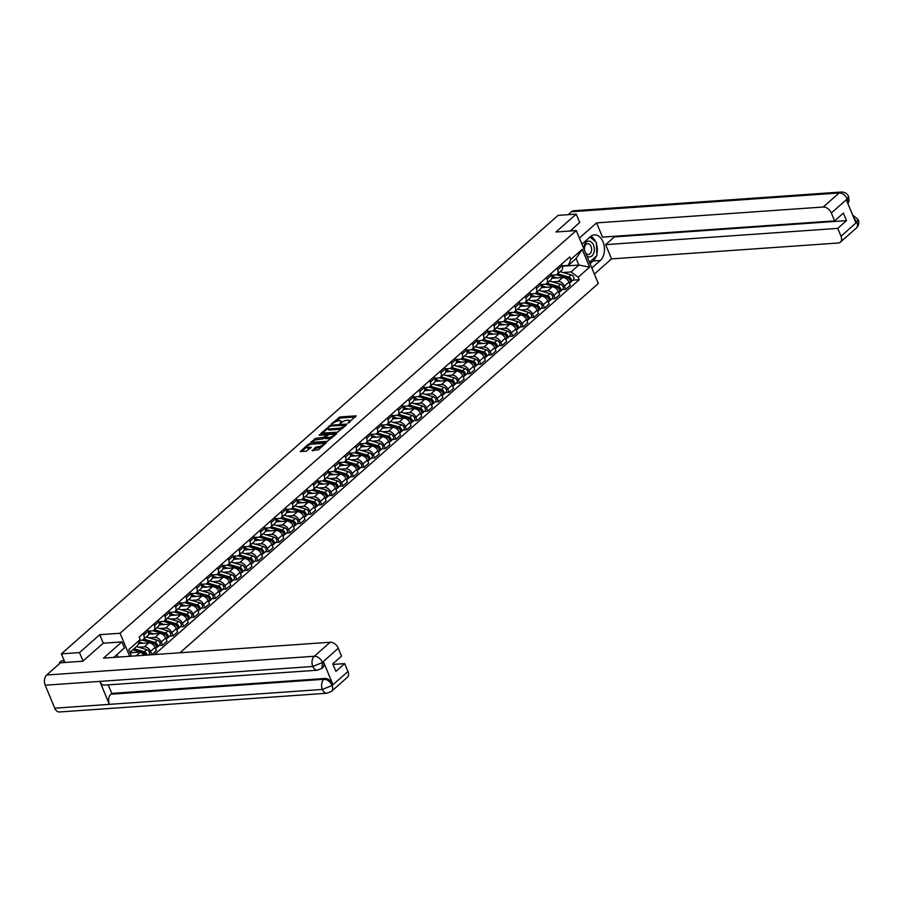 <?xml version="1.0" encoding="UTF-8"?>
<svg xmlns="http://www.w3.org/2000/svg" width="904" height="904" viewBox="0 0 904 904"><rect width="100%" height="100%" fill="white"/><g stroke="black" fill="none" stroke-linecap="round" stroke-linejoin="round"><path stroke-width="1.36" d="M348.153 423.083L356.108 415.829L340.028 416.959L331.372 423.874L333.542 422.982A3.831 1.299 -22.6 0 1 338.537 420.891L339.881 420.801A3.831 1.299 -22.6 0 1 341.283 421.207A3.831 1.299 -22.6 0 1 340.605 422.484L339.847 423.66L341.859 422.394A3.831 1.299 -22.6 0 1 346.853 420.303L348.187 420.213A3.831 1.299 -22.6 0 1 349.588 420.631A3.831 1.299 -22.6 0 1 348.91 421.897L347.995 422.71M312.083 450.305L318.377 449.864L326.468 442.519L308.388 444.169L300.297 451.514L306.185 451.265L311.326 447.243L308.185 447.299A3.198 1.085 -22.6 0 1 307.021 446.949A3.198 1.085 -22.6 0 1 308.456 445.276A3.198 1.085 -22.6 0 1 311.767 444.146L322.344 443.401A3.198 1.085 -22.6 0 1 323.519 443.751A3.198 1.085 -22.6 0 1 322.084 445.435A3.198 1.085 -22.6 0 1 318.773 446.553L315.451 447.333L312.298 450.836M120.062 633.263L99.768 634.687L79.495 652.586L61.382 653.852L558.118 215.378L576.232 214.112L555.96 232L576.266 230.576L120.062 633.263L129.656 656.293M337.587 432.191L346.797 424.055L330.717 425.185L321.067 433.185L337.587 432.191M336.638 433.75L327.203 441.355L310.682 442.35L315.824 438.327L323.914 437.22L326.355 434.847L319.135 435.197L320.061 434.372L336.412 433.219M179.975 652.767L598.301 283.517L576.266 230.576M79.495 652.586L83.021 661.05M61.382 653.852L64.975 662.485M579.758 222.576L576.232 214.112M557.011 268.194L557.666 269.754A5.605 3.74 48.6 0 1 557.18 274.251L561.678 270.285A5.605 3.74 -131.4 0 0 562.152 265.787L561.508 264.239M552.423 281.878L558.231 281.472A5.605 3.74 48.6 0 1 564.446 286.048L568.944 282.093A5.605 3.74 -131.4 0 0 562.729 277.517L551.881 278.274M568.944 282.093L570.277 285.314L565.791 289.28L562.435 289.517M557.18 274.251A5.605 3.74 48.6 0 1 555.497 274.918L551.553 275.189M564.446 286.048L565.791 289.28M546.4 277.562L547.044 279.121A5.605 3.74 48.6 0 1 546.57 283.619L551.067 279.652A5.605 3.74 -131.4 0 0 551.542 275.155L550.898 273.607M551.813 298.885L555.18 298.648L559.666 294.681L558.322 291.461A5.605 3.74 -131.4 0 0 552.107 286.884L541.27 287.642M546.57 283.619A5.605 3.74 48.6 0 1 544.886 284.285L540.942 284.557L540.276 282.975M541.812 291.246L547.621 290.839A5.605 3.74 48.6 0 1 553.836 295.416L555.18 298.648M535.959 292.986L540.445 289.02A5.605 3.74 -131.4 0 0 540.931 284.523L536.434 288.489A5.605 3.74 48.6 0 1 535.959 292.986A5.605 3.74 48.6 0 1 534.275 293.653L530.332 293.924L529.665 292.342M541.202 308.253L544.57 308.015L549.056 304.049L547.711 300.829A5.605 3.74 -131.4 0 0 541.496 296.252L530.659 297.009M535.789 286.93L536.434 288.489M531.202 300.614L537.01 300.207A5.605 3.74 48.6 0 1 543.225 304.784L544.57 308.015M525.348 302.354L529.834 298.388A5.605 3.74 -131.4 0 0 530.32 293.89L525.823 297.857A5.605 3.74 48.6 0 1 525.348 302.354A5.605 3.74 48.6 0 1 523.665 303.021L519.721 303.292M530.591 317.62L533.959 317.383L538.445 313.417L537.1 310.196A5.605 3.74 -131.4 0 0 530.885 305.62L520.049 306.377M525.179 296.297L525.823 297.857M520.58 309.982L526.399 309.575A5.605 3.74 48.6 0 1 532.614 314.151L533.959 317.383M514.568 305.665L515.212 307.224A5.605 3.74 48.6 0 1 514.738 311.722L519.224 307.755A5.605 3.74 -131.4 0 0 519.698 303.258L519.054 301.71M519.981 326.988L523.348 326.751L527.834 322.784L526.49 319.564A5.605 3.74 -131.4 0 0 520.275 314.987L509.438 315.745M514.738 311.722A5.605 3.74 48.6 0 1 513.054 312.388L509.11 312.66M509.969 319.349L515.788 318.942A5.605 3.74 48.6 0 1 522.003 323.519L523.348 326.751M503.957 315.033L504.601 316.592A5.605 3.74 48.6 0 1 504.127 321.089L508.613 317.123A5.605 3.74 -131.4 0 0 509.088 312.626L508.443 311.078M509.37 336.356L512.726 336.118L517.224 332.152L515.879 328.932A5.605 3.74 -131.4 0 0 509.664 324.355L498.827 325.112M504.127 321.089A5.605 3.74 48.6 0 1 502.443 321.756L498.488 322.027M499.358 328.717L505.178 328.31A5.605 3.74 48.6 0 1 511.381 332.887L512.726 336.118M493.347 324.4L493.991 325.96A5.605 3.74 48.6 0 1 493.516 330.457L498.002 326.491A5.605 3.74 -131.4 0 0 498.477 321.993L497.833 320.434M498.759 345.723L502.115 345.486L506.613 341.52L505.268 338.299A5.605 3.74 -131.4 0 0 499.053 333.723L488.216 334.48M493.516 330.457A5.605 3.74 48.6 0 1 491.832 331.124L487.877 331.395L487.222 329.802M488.748 338.085L494.556 337.678A5.605 3.74 48.6 0 1 500.771 342.254L502.115 345.486M482.894 339.825L487.392 335.859A5.605 3.74 -131.4 0 0 487.866 331.361L483.38 335.327A5.605 3.74 48.6 0 1 482.894 339.825A5.605 3.74 48.6 0 1 481.21 340.492L477.267 340.763L476.611 339.169M488.149 355.091L491.505 354.854L495.991 350.888L494.657 347.667A5.605 3.74 -131.4 0 0 488.442 343.091L477.594 343.848M482.725 333.768L483.38 335.327M478.137 347.452L483.945 347.046A5.605 3.74 48.6 0 1 490.16 351.622L491.505 354.854M472.283 349.181L476.781 345.226A5.605 3.74 -131.4 0 0 477.255 340.729L472.758 344.695A5.605 3.74 48.6 0 1 472.283 349.181A5.605 3.74 48.6 0 1 470.6 349.848L466.656 350.13M477.527 364.459L480.894 364.222L485.38 360.255L484.035 357.035A5.605 3.74 -131.4 0 0 477.82 352.458L466.984 353.215M472.114 343.136L472.758 344.695M467.526 356.82L473.334 356.413A5.605 3.74 48.6 0 1 479.549 360.99L480.894 364.222M461.503 352.503L462.147 354.063A5.605 3.74 48.6 0 1 461.673 358.549L466.159 354.594A5.605 3.74 -131.4 0 0 466.645 350.097L465.989 348.537M466.916 373.827L470.283 373.589L474.769 369.623L473.425 366.402A5.605 3.74 -131.4 0 0 467.21 361.826L456.373 362.583M461.673 358.549A5.605 3.74 48.6 0 1 459.989 359.216L456.045 359.498M456.904 366.188L462.724 365.781A5.605 3.74 48.6 0 1 468.939 370.357L470.283 373.589M450.893 361.871L451.537 363.431A5.605 3.74 48.6 0 1 451.062 367.917L455.548 363.962A5.605 3.74 -131.4 0 0 456.023 359.464L455.379 357.905M456.305 383.194L459.673 382.957L464.159 378.991L462.814 375.77A5.605 3.74 -131.4 0 0 456.599 371.194L445.762 371.951M451.062 367.917A5.605 3.74 48.6 0 1 449.378 368.583L445.435 368.866M446.293 375.555L452.113 375.149A5.605 3.74 48.6 0 1 458.328 379.725L459.673 382.957M440.282 371.239L440.926 372.798A5.605 3.74 48.6 0 1 440.451 377.284L444.937 373.329A5.605 3.74 -131.4 0 0 445.412 368.832L444.768 367.273M445.695 392.562L449.062 392.325L453.548 388.358L452.203 385.138A5.605 3.74 -131.4 0 0 445.988 380.561L435.152 381.318M440.451 377.284A5.605 3.74 48.6 0 1 438.768 377.951L434.813 378.234L434.157 376.64M435.683 384.923L441.502 384.516A5.605 3.74 48.6 0 1 447.717 389.093L449.062 392.325M429.841 386.652L434.327 382.697A5.605 3.74 -131.4 0 0 434.801 378.2L430.315 382.166A5.605 3.74 48.6 0 1 429.841 386.652A5.605 3.74 48.6 0 1 428.157 387.319L424.202 387.601L423.547 386.008M435.084 401.93L438.44 401.692L442.937 397.726L441.593 394.506A5.605 3.74 -131.4 0 0 435.378 389.929L424.541 390.686M429.671 380.607L430.315 382.166M425.072 394.291L430.892 393.884A5.605 3.74 48.6 0 1 437.095 398.461L438.44 401.692M419.23 396.02L423.716 392.065A5.605 3.74 -131.4 0 0 424.191 387.567L419.705 391.534A5.605 3.74 48.6 0 1 419.23 396.02A5.605 3.74 48.6 0 1 417.546 396.686L413.591 396.969M424.473 411.297L427.829 411.06L432.327 407.094L430.982 403.873A5.605 3.74 -131.4 0 0 424.767 399.297L413.919 400.054M419.06 389.974L419.705 391.534M414.461 403.659L420.27 403.252A5.605 3.74 48.6 0 1 426.485 407.828L427.829 411.06M408.438 399.342L409.094 400.901A5.605 3.74 48.6 0 1 408.608 405.387L413.105 401.432A5.605 3.74 -131.4 0 0 413.58 396.935L412.936 395.376M413.862 420.665L417.219 420.428L421.705 416.462L420.36 413.241A5.605 3.74 -131.4 0 0 414.156 408.664L403.308 409.422M408.608 405.387A5.605 3.74 48.6 0 1 406.924 406.054L402.981 406.337M403.851 413.026L409.659 412.619A5.605 3.74 48.6 0 1 415.874 417.196L417.219 420.428M397.828 408.71L398.472 410.269A5.605 3.74 48.6 0 1 397.997 414.755L402.495 410.8A5.605 3.74 -131.4 0 0 402.969 406.303L402.325 404.743M403.24 430.033L406.608 429.796L411.094 425.829L409.749 422.609A5.605 3.74 -131.4 0 0 403.534 418.032L392.698 418.789M397.997 414.755A5.605 3.74 48.6 0 1 396.314 415.422L392.37 415.704M393.24 422.394L399.048 421.987A5.605 3.74 48.6 0 1 405.263 426.564L406.608 429.796M387.217 418.077L387.861 419.637A5.605 3.74 48.6 0 1 387.387 424.123L391.873 420.168A5.605 3.74 -131.4 0 0 392.359 415.671L391.703 414.111M392.63 439.4L395.997 439.163L400.483 435.197L399.139 431.976A5.605 3.74 -131.4 0 0 392.924 427.4L382.087 428.157M387.387 424.123A5.605 3.74 48.6 0 1 385.703 424.79L381.759 425.072M382.618 431.762L388.437 431.355A5.605 3.74 48.6 0 1 394.652 435.931L395.997 439.163M376.606 427.445L377.25 428.993A5.605 3.74 48.6 0 1 376.776 433.491L381.262 429.536A5.605 3.74 -131.4 0 0 381.737 425.038L381.092 423.479M382.019 448.768L385.386 448.531L389.873 444.565L388.528 441.344A5.605 3.74 -131.4 0 0 382.313 436.768L371.476 437.525M376.776 433.491A5.605 3.74 48.6 0 1 375.092 434.157L371.148 434.44L370.482 432.846M372.007 441.129L377.827 440.723A5.605 3.74 48.6 0 1 384.042 445.299L385.386 448.531M366.165 442.858L370.651 438.903A5.605 3.74 -131.4 0 0 371.126 434.406L366.64 438.361A5.605 3.74 48.6 0 1 366.165 442.858A5.605 3.74 48.6 0 1 364.481 443.525L360.526 443.807M371.408 458.136L374.764 457.899L379.262 453.932L377.917 450.712A5.605 3.74 -131.4 0 0 371.702 446.135L360.865 446.892M365.996 436.813L366.64 438.361M361.397 450.497L367.216 450.09A5.605 3.74 48.6 0 1 373.431 454.667L374.764 457.899M355.385 446.18L356.029 447.729A5.605 3.74 48.6 0 1 355.554 452.226L360.041 448.271A5.605 3.74 -131.4 0 0 360.515 443.774L359.871 442.214M360.798 467.504L364.154 467.266L368.651 463.3L367.306 460.079A5.605 3.74 -131.4 0 0 361.091 455.503L350.255 456.26M355.554 452.226A5.605 3.74 48.6 0 1 353.871 452.893L349.916 453.175M350.786 459.865L356.594 459.458A5.605 3.74 48.6 0 1 362.809 464.034L364.154 467.266M344.763 455.548L345.418 457.096A5.605 3.74 48.6 0 1 344.932 461.594L349.43 457.639A5.605 3.74 -131.4 0 0 349.904 453.141L349.26 451.582M350.187 476.871L353.543 476.634L358.041 472.668L356.696 469.447A5.605 3.74 -131.4 0 0 350.481 464.871L339.633 465.628M344.932 461.594A5.605 3.74 48.6 0 1 343.26 462.26L339.305 462.543M340.175 469.232L345.983 468.826A5.605 3.74 48.6 0 1 352.198 473.402L353.543 476.634M334.152 464.916L334.808 466.464A5.605 3.74 48.6 0 1 334.322 470.961L338.819 467.006A5.605 3.74 -131.4 0 0 339.294 462.509L338.65 460.95M339.576 486.239L342.932 486.002L347.418 482.035L346.074 478.815A5.605 3.74 -131.4 0 0 339.87 474.238L329.022 474.995M334.322 470.961A5.605 3.74 48.6 0 1 332.638 471.628L328.694 471.911M329.564 478.6L335.373 478.193A5.605 3.74 48.6 0 1 341.588 482.77L342.932 486.002M323.542 474.284L324.186 475.832A5.605 3.74 48.6 0 1 323.711 480.329L328.208 476.374A5.605 3.74 -131.4 0 0 328.683 471.877L328.039 470.317M328.954 495.607L332.322 495.369L336.808 491.403L335.463 488.183A5.605 3.74 -131.4 0 0 329.248 483.606L318.411 484.363M323.711 480.329A5.605 3.74 48.6 0 1 322.027 480.996L318.084 481.278L317.417 479.685M318.954 487.968L324.762 487.561A5.605 3.74 48.6 0 1 330.977 492.138L332.322 495.369M313.1 489.697L317.587 485.742A5.605 3.74 -131.4 0 0 318.072 481.244L313.575 485.199A5.605 3.74 48.6 0 1 313.1 489.697A5.605 3.74 48.6 0 1 311.417 490.363L307.473 490.646M318.344 504.974L321.711 504.737L326.197 500.771L324.852 497.55A5.605 3.74 -131.4 0 0 318.637 492.974L307.801 493.731M312.931 483.651L313.575 485.199M308.332 497.336L314.151 496.929A5.605 3.74 48.6 0 1 320.366 501.505L321.711 504.737M302.32 493.019L302.964 494.567A5.605 3.74 48.6 0 1 302.49 499.064L306.976 495.109A5.605 3.74 -131.4 0 0 307.45 490.612L306.806 489.053M307.733 514.342L311.1 514.105L315.586 510.138L314.242 506.918A5.605 3.74 -131.4 0 0 308.027 502.341L297.19 503.099M302.49 499.064A5.605 3.74 48.6 0 1 300.806 499.731L296.862 500.014M297.721 506.703L303.541 506.296A5.605 3.74 48.6 0 1 309.756 510.873L311.1 514.105M291.709 502.387L292.354 503.935A5.605 3.74 48.6 0 1 291.879 508.432L296.365 504.477A5.605 3.74 -131.4 0 0 296.84 499.98L296.196 498.42M297.122 523.71L300.478 523.472L304.976 519.506L303.631 516.286A5.605 3.74 -131.4 0 0 297.416 511.709L286.579 512.466M291.879 508.432A5.605 3.74 48.6 0 1 290.195 509.099L286.24 509.381M287.11 516.071L292.93 515.664A5.605 3.74 48.6 0 1 299.145 520.241L300.478 523.472M281.099 511.754L281.743 513.302A5.605 3.74 48.6 0 1 281.268 517.8L285.754 513.845A5.605 3.74 -131.4 0 0 286.229 509.347L285.585 507.788M286.512 533.077L289.868 532.84L294.365 528.874L293.02 525.653A5.605 3.74 -131.4 0 0 286.805 521.066L275.969 521.834M281.268 517.8A5.605 3.74 48.6 0 1 279.585 518.467L275.63 518.749L274.974 517.156M276.5 525.439L282.308 525.032A5.605 3.74 48.6 0 1 288.523 529.608L289.868 532.84M270.646 527.168L275.144 523.213A5.605 3.74 -131.4 0 0 275.618 518.715L271.132 522.67A5.605 3.74 48.6 0 1 270.646 527.168A5.605 3.74 48.6 0 1 268.974 527.834L265.019 528.117M275.901 542.445L279.257 542.208L283.754 538.242L282.41 535.01A5.605 3.74 -131.4 0 0 276.195 530.433L265.347 531.202M270.477 521.122L271.132 522.67M265.889 534.806L271.697 534.4A5.605 3.74 48.6 0 1 277.912 538.976L279.257 542.208M259.866 530.49L260.51 532.038A5.605 3.74 48.6 0 1 260.036 536.535L264.533 532.58A5.605 3.74 -131.4 0 0 265.008 528.083L264.363 526.523M265.279 551.813L268.646 551.576L273.132 547.609L271.788 544.377A5.605 3.74 -131.4 0 0 265.573 539.801L254.736 540.569M260.036 536.535A5.605 3.74 48.6 0 1 258.352 537.202L254.408 537.484M255.278 544.174L261.087 543.767A5.605 3.74 48.6 0 1 267.301 548.344L268.646 551.576M249.255 539.857L249.899 541.406A5.605 3.74 48.6 0 1 249.425 545.903L253.911 541.948A5.605 3.74 -131.4 0 0 254.397 537.451L253.753 535.891M254.668 561.181L258.035 560.943L262.522 556.977L261.177 553.745A5.605 3.74 -131.4 0 0 254.962 549.169L244.125 549.937M249.425 545.903A5.605 3.74 48.6 0 1 247.741 546.57L243.797 546.852M244.668 553.542L250.476 553.135A5.605 3.74 48.6 0 1 256.691 557.712L258.035 560.943M238.645 549.225L239.289 550.773A5.605 3.74 48.6 0 1 238.814 555.271L243.3 551.316A5.605 3.74 -131.4 0 0 243.786 546.818L243.131 545.259M244.057 570.548L247.425 570.311L251.911 566.345L250.566 563.113A5.605 3.74 -131.4 0 0 244.351 558.536L233.514 559.305M238.814 555.271A5.605 3.74 48.6 0 1 237.13 555.937L233.187 556.22M234.046 562.909L239.865 562.503A5.605 3.74 48.6 0 1 246.08 567.079L247.425 570.311M228.034 558.593L228.678 560.141A5.605 3.74 48.6 0 1 228.203 564.638L232.69 560.683A5.605 3.74 -131.4 0 0 233.164 556.186L232.52 554.627M233.447 579.916L236.814 579.679L241.3 575.712L239.955 572.481A5.605 3.74 -131.4 0 0 233.74 567.904L222.904 568.672M228.203 564.638A5.605 3.74 48.6 0 1 226.52 565.305L222.576 565.588L221.909 563.994M223.435 572.277L229.254 571.87A5.605 3.74 48.6 0 1 235.469 576.447L236.814 579.679M217.593 574.006L222.079 570.051A5.605 3.74 -131.4 0 0 222.553 565.554L218.067 569.509A5.605 3.74 48.6 0 1 217.593 574.006A5.605 3.74 48.6 0 1 215.909 574.673L211.954 574.955L211.299 573.362M222.836 589.284L226.192 589.046L230.689 585.08L229.345 581.848A5.605 3.74 -131.4 0 0 223.13 577.272L212.293 578.04M217.423 567.961L218.067 569.509M212.824 581.645L218.644 581.238A5.605 3.74 48.6 0 1 224.847 585.815L226.192 589.046M206.982 583.374L211.468 579.419A5.605 3.74 -131.4 0 0 211.943 574.921L207.457 578.876A5.605 3.74 48.6 0 1 206.982 583.374A5.605 3.74 48.6 0 1 205.298 584.04L201.343 584.323M212.225 598.651L215.581 598.414L220.079 594.448L218.734 591.216A5.605 3.74 -131.4 0 0 212.519 586.639L201.682 587.408M206.813 577.328L207.457 578.876M202.213 591.013L208.022 590.606A5.605 3.74 48.6 0 1 214.237 595.182L215.581 598.414M196.191 586.696L196.846 588.244A5.605 3.74 48.6 0 1 196.36 592.741L200.857 588.786A5.605 3.74 -131.4 0 0 201.332 584.289L200.688 582.73M201.615 608.019L204.971 607.782L209.457 603.815L208.123 600.584A5.605 3.74 -131.4 0 0 201.908 596.007L191.06 596.776M196.36 592.741A5.605 3.74 48.6 0 1 194.676 593.408L190.733 593.691M191.603 600.38L197.411 599.973A5.605 3.74 48.6 0 1 203.626 604.55L204.971 607.782M185.58 596.064L186.224 597.612A5.605 3.74 48.6 0 1 185.749 602.109L190.247 598.154A5.605 3.74 -131.4 0 0 190.721 593.657L190.077 592.097M190.993 617.387L194.36 617.149L198.846 613.183L197.501 609.951A5.605 3.74 -131.4 0 0 191.286 605.375L180.45 606.143M185.749 602.109A5.605 3.74 48.6 0 1 184.066 602.776L180.122 603.058M180.992 609.748L186.8 609.341A5.605 3.74 48.6 0 1 193.015 613.918L194.36 617.149M174.969 605.431L175.613 606.979A5.605 3.74 48.6 0 1 175.139 611.477L179.625 607.522A5.605 3.74 -131.4 0 0 180.111 603.024L179.455 601.465M180.382 626.754L183.749 626.517L188.235 622.551L186.891 619.319A5.605 3.74 -131.4 0 0 180.676 614.743L169.839 615.511M175.139 611.477A5.605 3.74 48.6 0 1 173.455 612.144L169.511 612.426L168.845 610.833M170.381 619.116L176.19 618.709A5.605 3.74 48.6 0 1 182.405 623.285L183.749 626.517M164.528 620.845L169.014 616.89A5.605 3.74 -131.4 0 0 169.5 612.392L165.003 616.347A5.605 3.74 48.6 0 1 164.528 620.845A5.605 3.74 48.6 0 1 162.844 621.511L158.901 621.794L158.234 620.2M169.771 636.122L173.139 635.885L177.625 631.919L176.28 628.687A5.605 3.74 -131.4 0 0 170.065 624.11L159.228 624.879M164.358 614.799L165.003 616.347M159.759 628.483L165.579 628.077A5.605 3.74 48.6 0 1 171.794 632.653L173.139 635.885M153.917 630.212L158.403 626.257A5.605 3.74 -131.4 0 0 158.878 621.76L154.392 625.715A5.605 3.74 48.6 0 1 153.917 630.212A5.605 3.74 48.6 0 1 152.234 630.879L148.29 631.161M159.16 645.49L162.528 645.253L167.014 641.286L165.669 638.054A5.605 3.74 -131.4 0 0 159.454 633.478L148.618 634.246M153.748 624.167L154.392 625.715M149.149 637.851L154.968 637.444A5.605 3.74 48.6 0 1 161.183 642.021L162.528 645.253M143.137 633.534L143.781 635.083A5.605 3.74 48.6 0 1 143.307 639.58L147.793 635.625A5.605 3.74 -131.4 0 0 148.267 631.128L147.623 629.568M148.55 654.858L151.906 654.62L156.403 650.654L155.059 647.422A5.605 3.74 -131.4 0 0 148.844 642.846L138.493 643.58M143.307 639.58A5.605 3.74 48.6 0 1 141.623 640.247L139.826 640.371M138.538 647.219L144.357 646.812A5.605 3.74 48.6 0 1 150.561 651.389L151.906 654.62M563.034 272.511L571.034 271.957L578.854 265.053L576.119 258.487L568.3 265.392L562.164 265.821M562.311 266.205L578.854 265.053L589.623 267.143L578.187 277.234L571.034 271.957M568.3 265.392L570.786 259.448L582.221 249.357L589.623 267.143M154.595 654.541L579.227 279.72L578.187 277.234M131.453 656.168L128.741 649.637L140.165 639.557L137.679 645.501L129.882 652.383M570.786 259.448L569.757 256.951L139.137 637.06L140.165 639.557M99.768 634.687L103.316 643.207M136.142 655.841L140.414 652.066L130.052 652.79M573.046 280.15L579.227 279.72M140.414 652.066L144.719 655.242M582.221 249.357L576.119 258.487M350.063 421.897A3.831 1.299 -22.6 0 0 350.029 421.693L349.588 420.631M341.757 422.484A3.831 1.299 -22.6 0 0 341.723 422.27L341.283 421.207M355.667 416.959L340.469 418.021L335.316 421.84M327.994 428.304L322.389 433.253M346.356 425.174L345.272 425.253M345.034 425.321L330.762 425.942L328.706 427.253A3.831 1.299 -22.6 0 0 328.028 428.519A3.831 1.299 -22.6 0 0 329.429 428.937L339.079 428.259A3.831 1.299 -22.6 0 0 344.074 426.168L345.034 425.321L345.351 426.066M328.028 428.519L328.468 429.581A3.831 1.299 -22.6 0 0 329.87 429.999L329.429 428.937M342.74 428.36A3.831 1.299 -22.6 0 1 339.52 429.321L329.87 429.999M312.004 442.418L314.705 440.033L314.264 438.982M325.011 437.683L322.784 438.926L314.705 440.033M326.423 435.016L327.734 434.914M333.802 434.496L335.972 434.338M329.112 437.4A3.198 1.085 -22.6 0 0 332.423 436.27A3.198 1.085 -22.6 0 0 333.858 434.587A3.198 1.085 -22.6 0 0 332.683 434.248L328.954 434.508L325.157 437.129L329.112 437.4L329.553 438.451A3.198 1.085 -22.6 0 0 332.163 437.694M334.322 435.796A3.198 1.085 -22.6 0 0 334.299 435.649L333.858 434.587M329.553 438.451L325.824 438.711M321.745 446.904A3.198 1.085 -22.6 0 1 319.214 447.616L315.892 448.395L313.191 450.78M323.982 444.915A3.198 1.085 -22.6 0 0 323.96 444.813L323.519 443.751M307.021 446.949L307.462 448.011A3.198 1.085 -22.6 0 0 308.626 448.361L308.185 447.299M310.445 448.226L308.626 448.361M306.998 446.847L301.62 451.582M325.587 443.502L323.462 443.661M553.587 278.149L552.367 277.799A5.729 3.819 -131.4 0 0 551.982 277.697M551.915 276.387A7.311 4.882 48.6 0 1 552.22 276.477L557.135 277.901M556.254 274.771L567.61 278.093A3.051 2.034 48.6 0 1 570.085 280.308A3.051 2.034 48.6 0 1 569.904 282.918L569.452 283.325M569.057 278.929L569.701 278.884M556.367 274.726L568.91 278.387A1.458 0.972 48.6 0 1 570.175 280.5M557.666 273.822L568.763 277.065A3.051 2.034 48.6 0 1 571.238 279.279A3.051 2.034 48.6 0 1 571.057 281.901A3.051 2.034 48.6 0 1 570.334 282.24M560.107 271.663L571.215 274.906A3.051 2.034 48.6 0 1 573.69 277.121A3.051 2.034 48.6 0 1 573.509 279.743L571.057 281.901M542.976 287.517L541.756 287.167A5.729 3.819 -131.4 0 0 541.372 287.065M541.304 285.754A7.311 4.882 48.6 0 1 541.609 285.845L546.524 287.269M545.643 284.138L557 287.461A3.051 2.034 48.6 0 1 559.474 289.675A3.051 2.034 48.6 0 1 559.293 292.286L558.841 292.693M558.446 288.297L559.09 288.252M545.756 284.093L558.299 287.755A1.458 0.972 48.6 0 1 559.565 289.868M547.056 283.189L558.152 286.432A3.051 2.034 48.6 0 1 560.627 288.647A3.051 2.034 48.6 0 1 560.446 291.269A3.051 2.034 48.6 0 1 559.723 291.608M549.496 281.031L560.604 284.274A3.051 2.034 48.6 0 1 563.079 286.489A3.051 2.034 48.6 0 1 562.898 289.11L560.446 291.269M532.366 296.885L531.145 296.535A5.729 3.819 -131.4 0 0 530.761 296.433M530.693 295.122A7.311 4.882 48.6 0 1 530.998 295.212L535.902 296.636M535.021 293.506L546.389 296.828A3.051 2.034 48.6 0 1 548.864 299.043A3.051 2.034 48.6 0 1 548.683 301.653L548.231 302.06M547.835 297.665L548.479 297.619M535.145 293.461L547.688 297.122A1.458 0.972 48.6 0 1 548.943 299.235M536.434 292.557L547.541 295.8A3.051 2.034 48.6 0 1 550.016 298.015A3.051 2.034 48.6 0 1 549.835 300.637A3.051 2.034 48.6 0 1 549.112 300.976M538.886 290.399L549.994 293.642A3.051 2.034 48.6 0 1 552.468 295.857A3.051 2.034 48.6 0 1 552.287 298.478L549.835 300.637M596.211 256.261A13.707 9.085 86 0 1 593.137 260.985L600.324 260.488A13.707 9.085 86 0 0 603.962 244.781A13.707 9.085 86 0 0 594.414 234.893A13.707 9.085 86 0 0 590.414 236.667L581.916 244.159M600.324 260.488L591.826 267.979M594.369 274.07L611.567 258.883L605.635 244.645L837.748 228.384L841.025 236.272L856.958 222.045M614.166 236.317L614.415 236.904L605.635 244.645M614.415 236.904L846.517 220.632L843.387 213.118L834.618 220.87L602.516 237.13L596.583 222.892L823.228 207.016L839.115 192.993L571.509 211.739L568.187 214.666M579.385 238.08L596.583 222.892M611.567 258.883L838.211 243.006A7.311 4.882 -131.4 0 0 840.404 242.136A7.311 4.882 -131.4 0 0 841.025 236.272M571.509 211.739A7.492 4.972 -94 0 1 573.701 210.768L841.296 192.021A7.492 4.972 -94 0 0 839.115 192.993A7.311 4.882 48.6 0 1 847.217 198.959L831.33 212.982A7.311 4.882 -131.4 0 0 823.228 207.016M834.618 220.87L831.33 212.982M846.517 220.632L837.748 228.384M847.771 203.31L847.33 199.219L846.404 200.033L855.885 222.791L856.8 221.988L853.918 218.067M579.69 222.418L570.221 231.006M596.832 254.16A13.707 9.085 86 0 0 596.493 244.193M595.623 241.843A13.707 9.085 86 0 0 590.888 236.272M593.137 260.985L590.052 263.708M852.698 215.141L858.235 219.57L856.8 221.988M841.296 192.021C844.856 192.055 847.308 193.58 848.664 196.586L847.217 198.959M317.485 670.203A7.492 4.972 -94 0 1 312.807 666.474L322.491 662.496L321.869 668.361L317.485 670.203L104.502 685.119A7.492 4.972 -94 0 1 99.813 681.39L45.2 685.221A7.492 4.972 -94 0 1 46.669 675.017L60.523 662.79L82.818 661.231L103.225 643.219L121.882 641.908L124.424 647.999L114.763 656.53A13.707 9.085 86 0 0 113.893 657.4M121.882 641.908L103.519 658.123L330.163 642.247A7.311 4.882 48.6 0 1 338.265 648.213L341.542 656.101L332.774 663.852L335.904 671.367L344.673 663.615L347.961 671.502A7.311 4.882 48.6 0 1 347.339 677.367L331.452 691.39A7.311 4.882 -131.4 0 0 332.073 685.526L347.961 671.502M118.006 657.106L116.955 654.586M331.452 691.39L327.067 693.232L59.472 711.979A7.492 4.972 -94 0 1 54.76 708.194L109.373 704.363A7.492 4.972 -94 0 1 110.876 694.215L323.858 679.288L324.773 678.486A7.311 4.882 48.6 0 1 332.887 684.452L323.406 661.694A7.311 4.882 48.6 0 1 322.784 667.559L321.869 668.361M45.2 685.221L54.76 708.194M46.669 675.017L314.276 656.27A7.492 4.972 -94 0 0 312.807 666.474L99.813 681.39L109.373 704.363L322.366 689.447L332.073 685.526M344.673 663.615L333.011 664.429M108.231 684.859L111.791 693.402L324.773 678.486M111.791 693.402L110.876 694.215M586.82 255.945A7.921 5.255 86 0 0 593.047 254.578A7.921 5.255 86 0 0 593.51 245.108A7.921 5.255 86 0 0 587.532 241.334A7.921 5.255 86 0 0 583.826 248.736M585.476 252.702A5.424 3.593 86 0 0 588.391 254.499A5.424 3.593 86 0 0 591.035 246.419A5.424 3.593 86 0 0 587.634 243.684A5.424 3.593 86 0 0 584.639 250.69M589.996 237.029L596.437 242.532L596.877 255.674L589.532 262.16M521.755 306.253L520.534 305.902A5.729 3.819 -131.4 0 0 520.15 305.801M520.082 304.49A7.311 4.882 48.6 0 1 520.388 304.58L525.292 306.004M524.41 302.874L535.767 306.196A3.051 2.034 48.6 0 1 538.253 308.411A3.051 2.034 48.6 0 1 538.072 311.021L537.609 311.428M537.225 307.032L537.857 306.987M524.535 302.829L537.078 306.49A1.458 0.972 48.6 0 1 538.332 308.603M525.823 301.925L536.931 305.168A3.051 2.034 48.6 0 1 539.405 307.383A3.051 2.034 48.6 0 1 539.225 310.004A3.051 2.034 48.6 0 1 538.49 310.343M528.275 299.766L539.383 303.009A3.051 2.034 48.6 0 1 541.858 305.224A3.051 2.034 48.6 0 1 541.677 307.846L539.225 310.004M511.144 315.62L509.924 315.27A5.729 3.819 -131.4 0 0 509.54 315.168M509.46 313.857A7.311 4.882 48.6 0 1 509.777 313.948L514.681 315.372M513.8 312.242L525.156 315.564A3.051 2.034 48.6 0 1 527.631 317.779A3.051 2.034 48.6 0 1 527.45 320.389L526.998 320.796M526.614 316.4L527.247 316.355M513.924 312.196L526.456 315.858A1.458 0.972 48.6 0 1 527.721 317.971M515.212 311.292L526.32 314.536A3.051 2.034 48.6 0 1 528.795 316.75A3.051 2.034 48.6 0 1 528.614 319.372A3.051 2.034 48.6 0 1 527.879 319.711M517.664 309.134L528.761 312.377A3.051 2.034 48.6 0 1 531.247 314.592A3.051 2.034 48.6 0 1 531.055 317.214L528.614 319.372M500.522 324.988L499.302 324.638A5.729 3.819 -131.4 0 0 498.929 324.536M498.85 323.225A7.311 4.882 48.6 0 1 499.166 323.316L504.07 324.739M503.189 321.609L514.545 324.931A3.051 2.034 48.6 0 1 517.02 327.146A3.051 2.034 48.6 0 1 516.839 329.757L516.387 330.163M516.003 325.768L516.636 325.722M503.313 321.564L515.845 325.225A1.458 0.972 48.6 0 1 517.111 327.338M504.601 320.66L515.709 323.903A3.051 2.034 48.6 0 1 518.184 326.118A3.051 2.034 48.6 0 1 518.003 328.74A3.051 2.034 48.6 0 1 517.269 329.079M507.054 318.502L518.15 321.745A3.051 2.034 48.6 0 1 520.625 323.96A3.051 2.034 48.6 0 1 520.444 326.581L518.003 328.74M489.911 334.356L488.691 334.005A5.729 3.819 -131.4 0 0 488.307 333.904M488.239 332.593A7.311 4.882 48.6 0 1 488.555 332.683L493.46 334.107M492.578 330.977L503.935 334.299A3.051 2.034 48.6 0 1 506.409 336.514A3.051 2.034 48.6 0 1 506.229 339.124L505.777 339.531M505.381 335.135L506.025 335.09M492.691 330.932L505.234 334.593A1.458 0.972 48.6 0 1 506.5 336.706M493.991 330.028L505.087 333.271A3.051 2.034 48.6 0 1 507.573 335.486A3.051 2.034 48.6 0 1 507.381 338.107A3.051 2.034 48.6 0 1 506.658 338.446M496.432 327.869L507.539 331.113A3.051 2.034 48.6 0 1 510.014 333.327A3.051 2.034 48.6 0 1 509.833 335.949L507.381 338.107M479.301 343.723L478.08 343.373A5.729 3.819 -131.4 0 0 477.696 343.271M477.628 341.961A7.311 4.882 48.6 0 1 477.933 342.051L482.849 343.475M481.968 340.345L493.324 343.667A3.051 2.034 48.6 0 1 495.799 345.87A3.051 2.034 48.6 0 1 495.618 348.492L495.166 348.899M494.77 344.503L495.415 344.458M482.081 340.299L494.624 343.961A1.458 0.972 48.6 0 1 495.889 346.074M483.38 339.395L494.477 342.639A3.051 2.034 48.6 0 1 496.951 344.853A3.051 2.034 48.6 0 1 496.771 347.475A3.051 2.034 48.6 0 1 496.047 347.814M485.821 337.237L496.929 340.48A3.051 2.034 48.6 0 1 499.403 342.695A3.051 2.034 48.6 0 1 499.223 345.317L496.771 347.475M468.69 353.091L467.47 352.741A5.729 3.819 -131.4 0 0 467.085 352.639M467.018 351.328A7.311 4.882 48.6 0 1 467.323 351.419L472.227 352.842M471.357 349.712L482.713 353.035A3.051 2.034 48.6 0 1 485.188 355.238A3.051 2.034 48.6 0 1 485.007 357.86L484.555 358.266M484.16 353.871L484.804 353.826M471.47 349.667L484.013 353.328A1.458 0.972 48.6 0 1 485.278 355.441M472.758 348.763L483.866 352.006A3.051 2.034 48.6 0 1 486.341 354.221A3.051 2.034 48.6 0 1 486.16 356.843A3.051 2.034 48.6 0 1 485.437 357.182M475.21 346.605L486.318 349.848A3.051 2.034 48.6 0 1 488.793 352.063A3.051 2.034 48.6 0 1 488.612 354.673L486.16 356.843M458.079 362.459L456.859 362.108A5.729 3.819 -131.4 0 0 456.475 362.007M456.407 360.696A7.311 4.882 48.6 0 1 456.712 360.786L461.616 362.21M460.735 359.08L472.103 362.391A3.051 2.034 48.6 0 1 474.577 364.606A3.051 2.034 48.6 0 1 474.397 367.227L473.945 367.634M473.549 363.238L474.193 363.193M460.859 359.035L473.402 362.696A1.458 0.972 48.6 0 1 474.656 364.809M462.147 358.131L473.255 361.374A3.051 2.034 48.6 0 1 475.73 363.589A3.051 2.034 48.6 0 1 475.549 366.21A3.051 2.034 48.6 0 1 474.826 366.549M464.599 355.973L475.707 359.216A3.051 2.034 48.6 0 1 478.182 361.43A3.051 2.034 48.6 0 1 478.001 364.041L475.549 366.21M447.469 371.826L446.248 371.476A5.729 3.819 -131.4 0 0 445.864 371.374M445.796 370.064A7.311 4.882 48.6 0 1 446.101 370.143L451.006 371.578M450.124 368.448L461.481 371.759A3.051 2.034 48.6 0 1 463.967 373.973A3.051 2.034 48.6 0 1 463.786 376.595L463.323 377.002M462.938 372.606L463.571 372.561M450.248 368.403L462.791 372.064A1.458 0.972 48.6 0 1 464.046 374.177M451.537 367.499L462.645 370.742A3.051 2.034 48.6 0 1 465.119 372.957A3.051 2.034 48.6 0 1 464.938 375.578A3.051 2.034 48.6 0 1 464.204 375.917M453.989 365.34L465.097 368.583A3.051 2.034 48.6 0 1 467.571 370.798A3.051 2.034 48.6 0 1 467.391 373.408L464.938 375.578M436.858 381.194L435.638 380.844A5.729 3.819 -131.4 0 0 435.253 380.742M435.174 379.431A7.311 4.882 48.6 0 1 435.491 379.51L440.395 380.946M439.513 377.815L450.87 381.126A3.051 2.034 48.6 0 1 453.345 383.341A3.051 2.034 48.6 0 1 453.164 385.963L452.712 386.37M452.328 381.974L452.96 381.929M439.638 377.77L452.169 381.431A1.458 0.972 48.6 0 1 453.435 383.545M440.926 376.866L452.034 380.109A3.051 2.034 48.6 0 1 454.509 382.324A3.051 2.034 48.6 0 1 454.328 384.946A3.051 2.034 48.6 0 1 453.593 385.285M443.378 374.708L454.475 377.951A3.051 2.034 48.6 0 1 456.961 380.166A3.051 2.034 48.6 0 1 456.769 382.776L454.328 384.946M426.236 390.562L425.016 390.212A5.729 3.819 -131.4 0 0 424.643 390.11M424.564 388.799A7.311 4.882 48.6 0 1 424.88 388.878L429.784 390.313M428.903 387.183L440.259 390.494A3.051 2.034 48.6 0 1 442.734 392.709A3.051 2.034 48.6 0 1 442.553 395.33L442.101 395.737M441.706 391.342L442.35 391.296M429.027 387.138L441.559 390.799A1.458 0.972 48.6 0 1 442.824 392.912M430.315 386.234L441.423 389.477A3.051 2.034 48.6 0 1 443.898 391.692A3.051 2.034 48.6 0 1 443.717 394.313A3.051 2.034 48.6 0 1 442.983 394.652M432.767 384.076L443.864 387.319A3.051 2.034 48.6 0 1 446.339 389.534A3.051 2.034 48.6 0 1 446.158 392.144L443.717 394.313M415.625 399.93L414.405 399.579A5.729 3.819 -131.4 0 0 414.021 399.478M413.953 398.167A7.311 4.882 48.6 0 1 414.269 398.246L419.173 399.681M418.292 396.551L429.649 399.862A3.051 2.034 48.6 0 1 432.123 402.077A3.051 2.034 48.6 0 1 431.942 404.698L431.49 405.105M431.095 400.709L431.739 400.664M418.405 396.506L430.948 400.167A1.458 0.972 48.6 0 1 432.214 402.28M419.705 395.602L430.801 398.845A3.051 2.034 48.6 0 1 433.287 401.06A3.051 2.034 48.6 0 1 433.095 403.681A3.051 2.034 48.6 0 1 432.372 404.02M422.145 393.443L433.253 396.686A3.051 2.034 48.6 0 1 435.728 398.901A3.051 2.034 48.6 0 1 435.547 401.512L433.095 403.681M405.015 409.297L403.794 408.947A5.729 3.819 -131.4 0 0 403.41 408.845M403.342 407.534A7.311 4.882 48.6 0 1 403.647 407.614L408.563 409.049M407.681 405.919L419.038 409.229A3.051 2.034 48.6 0 1 421.513 411.444A3.051 2.034 48.6 0 1 421.332 414.066L420.88 414.473M420.484 410.077L421.128 410.032M407.794 405.873L420.337 409.535A1.458 0.972 48.6 0 1 421.603 411.648M409.094 404.969L420.19 408.212A3.051 2.034 48.6 0 1 422.665 410.427A3.051 2.034 48.6 0 1 422.484 413.049A3.051 2.034 48.6 0 1 421.761 413.388M411.535 402.811L422.643 406.054A3.051 2.034 48.6 0 1 425.117 408.269A3.051 2.034 48.6 0 1 424.936 410.879L422.484 413.049M394.404 418.665L393.183 418.315A5.729 3.819 -131.4 0 0 392.799 418.213M392.731 416.902A7.311 4.882 48.6 0 1 393.037 416.981L397.941 418.416M397.071 415.286L408.427 418.597A3.051 2.034 48.6 0 1 410.902 420.812A3.051 2.034 48.6 0 1 410.721 423.434L410.269 423.84M409.874 419.445L410.518 419.399M397.184 415.241L409.727 418.902A1.458 0.972 48.6 0 1 410.992 421.015M398.472 414.337L409.58 417.58A3.051 2.034 48.6 0 1 412.054 419.795A3.051 2.034 48.6 0 1 411.874 422.417A3.051 2.034 48.6 0 1 411.15 422.756M400.924 412.179L412.032 415.422A3.051 2.034 48.6 0 1 414.507 417.637A3.051 2.034 48.6 0 1 414.326 420.247L411.874 422.417M383.793 428.033L382.573 427.682A5.729 3.819 -131.4 0 0 382.189 427.581M382.121 426.27A7.311 4.882 48.6 0 1 382.426 426.349L387.33 427.784M386.449 424.654L397.816 427.965A3.051 2.034 48.6 0 1 400.291 430.18A3.051 2.034 48.6 0 1 400.11 432.801L399.658 433.208M399.263 428.812L399.907 428.767M386.573 424.609L399.116 428.27A1.458 0.972 48.6 0 1 400.37 430.383M387.861 423.705L398.969 426.948A3.051 2.034 48.6 0 1 401.444 429.163A3.051 2.034 48.6 0 1 401.263 431.784A3.051 2.034 48.6 0 1 400.54 432.123M390.313 421.546L401.421 424.79A3.051 2.034 48.6 0 1 403.896 427.004A3.051 2.034 48.6 0 1 403.715 429.615L401.263 431.784M373.182 437.4L371.962 437.05A5.729 3.819 -131.4 0 0 371.578 436.948M371.51 435.638A7.311 4.882 48.6 0 1 371.815 435.717L376.719 437.152M375.838 434.022L387.194 437.333A3.051 2.034 48.6 0 1 389.68 439.547A3.051 2.034 48.6 0 1 389.5 442.169L389.036 442.564M388.652 438.18L389.285 438.135M375.962 433.976L388.505 437.638A1.458 0.972 48.6 0 1 389.76 439.751M377.25 433.072L388.358 436.316A3.051 2.034 48.6 0 1 390.833 438.53A3.051 2.034 48.6 0 1 390.652 441.152A3.051 2.034 48.6 0 1 389.918 441.491M379.703 430.914L390.81 434.157A3.051 2.034 48.6 0 1 393.285 436.372A3.051 2.034 48.6 0 1 393.104 438.982L390.652 441.152M362.572 446.768L361.351 446.418A5.729 3.819 -131.4 0 0 360.967 446.316M360.888 445.005A7.311 4.882 48.6 0 1 361.204 445.084L366.109 446.519M365.227 443.389L376.584 446.7A3.051 2.034 48.6 0 1 379.058 448.915A3.051 2.034 48.6 0 1 378.878 451.537L378.426 451.932M378.041 447.548L378.674 447.503M365.352 443.344L377.883 447.005A1.458 0.972 48.6 0 1 379.149 449.118M366.64 442.44L377.748 445.683A3.051 2.034 48.6 0 1 380.222 447.898A3.051 2.034 48.6 0 1 380.042 450.52A3.051 2.034 48.6 0 1 379.307 450.859M369.092 440.282L380.188 443.525A3.051 2.034 48.6 0 1 382.674 445.74A3.051 2.034 48.6 0 1 382.482 448.35L380.042 450.52M351.95 456.136L350.729 455.785A5.729 3.819 -131.4 0 0 350.356 455.684M350.277 454.373A7.311 4.882 48.6 0 1 350.594 454.452L355.498 455.887M354.617 452.757L365.973 456.068A3.051 2.034 48.6 0 1 368.448 458.283A3.051 2.034 48.6 0 1 368.267 460.904L367.815 461.3M367.419 456.916L368.064 456.87M354.741 452.712L367.273 456.373A1.458 0.972 48.6 0 1 368.538 458.486M356.029 451.808L367.126 455.051A3.051 2.034 48.6 0 1 369.612 457.266A3.051 2.034 48.6 0 1 369.431 459.887A3.051 2.034 48.6 0 1 368.696 460.226M358.481 449.65L369.578 452.893A3.051 2.034 48.6 0 1 372.052 455.107A3.051 2.034 48.6 0 1 371.872 457.718L369.431 459.887M341.339 465.503L340.119 465.153A5.729 3.819 -131.4 0 0 339.734 465.051M339.667 463.741A7.311 4.882 48.6 0 1 339.972 463.82L344.887 465.255M344.006 462.125L355.362 465.436A3.051 2.034 48.6 0 1 357.837 467.65A3.051 2.034 48.6 0 1 357.656 470.272L357.204 470.668M356.809 466.283L357.453 466.238M344.119 462.08L356.662 465.741A1.458 0.972 48.6 0 1 357.927 467.854M345.418 461.176L356.515 464.419A3.051 2.034 48.6 0 1 358.99 466.633A3.051 2.034 48.6 0 1 358.809 469.255A3.051 2.034 48.6 0 1 358.086 469.594M347.859 459.017L358.967 462.26A3.051 2.034 48.6 0 1 361.442 464.475A3.051 2.034 48.6 0 1 361.261 467.085L358.809 469.255M330.728 474.871L329.508 474.521A5.729 3.819 -131.4 0 0 329.124 474.419M329.056 473.108A7.311 4.882 48.6 0 1 329.361 473.187L334.277 474.623M333.395 471.492L344.752 474.803A3.051 2.034 48.6 0 1 347.226 477.018A3.051 2.034 48.6 0 1 347.046 479.64L346.594 480.035M346.198 475.651L346.842 475.606M333.508 471.447L346.051 475.108A1.458 0.972 48.6 0 1 347.317 477.222M334.808 470.543L345.904 473.786A3.051 2.034 48.6 0 1 348.379 476.001A3.051 2.034 48.6 0 1 348.198 478.623A3.051 2.034 48.6 0 1 347.475 478.962M337.248 468.385L348.356 471.628A3.051 2.034 48.6 0 1 350.831 473.843A3.051 2.034 48.6 0 1 350.65 476.453L348.198 478.623M320.118 484.239L318.897 483.889A5.729 3.819 -131.4 0 0 318.513 483.787M318.445 482.476A7.311 4.882 48.6 0 1 318.75 482.555L323.655 483.99M322.784 480.86L334.141 484.171A3.051 2.034 48.6 0 1 336.616 486.386A3.051 2.034 48.6 0 1 336.435 489.007L335.983 489.403M335.587 485.019L336.231 484.973M322.897 480.815L335.44 484.476A1.458 0.972 48.6 0 1 336.706 486.589M324.186 479.911L335.294 483.154A3.051 2.034 48.6 0 1 337.768 485.369A3.051 2.034 48.6 0 1 337.587 487.99A3.051 2.034 48.6 0 1 336.864 488.329M326.638 477.753L337.746 480.996A3.051 2.034 48.6 0 1 340.22 483.211A3.051 2.034 48.6 0 1 340.04 485.821L337.587 487.99M309.507 493.607L308.287 493.256A5.729 3.819 -131.4 0 0 307.902 493.155M307.835 491.844A7.311 4.882 48.6 0 1 308.14 491.923L313.044 493.358M312.162 490.228L323.53 493.539A3.051 2.034 48.6 0 1 326.005 495.754A3.051 2.034 48.6 0 1 325.824 498.375L325.361 498.771M324.977 494.386L325.621 494.341M312.287 490.183L324.83 493.844A1.458 0.972 48.6 0 1 326.084 495.957M313.575 489.279L324.683 492.522A3.051 2.034 48.6 0 1 327.158 494.737A3.051 2.034 48.6 0 1 326.977 497.358A3.051 2.034 48.6 0 1 326.242 497.697M316.027 487.12L327.135 490.363A3.051 2.034 48.6 0 1 329.61 492.578A3.051 2.034 48.6 0 1 329.429 495.189L326.977 497.358M298.896 502.974L297.676 502.624A5.729 3.819 -131.4 0 0 297.292 502.522M297.224 501.211A7.311 4.882 48.6 0 1 297.529 501.291L302.433 502.726M301.552 499.596L312.908 502.906A3.051 2.034 48.6 0 1 315.394 505.121A3.051 2.034 48.6 0 1 315.202 507.743L314.75 508.138M314.366 503.754L314.999 503.709M301.676 499.55L314.219 503.212A1.458 0.972 48.6 0 1 315.473 505.325M302.964 498.646L314.072 501.889A3.051 2.034 48.6 0 1 316.547 504.104A3.051 2.034 48.6 0 1 316.366 506.726A3.051 2.034 48.6 0 1 315.632 507.065M305.416 496.488L316.513 499.731A3.051 2.034 48.6 0 1 318.999 501.946A3.051 2.034 48.6 0 1 318.818 504.556L316.366 506.726M288.286 512.342L287.065 511.992A5.729 3.819 -131.4 0 0 286.681 511.89M286.602 510.579A7.311 4.882 48.6 0 1 286.918 510.658L291.822 512.093M290.941 508.963L302.298 512.274A3.051 2.034 48.6 0 1 304.772 514.489A3.051 2.034 48.6 0 1 304.591 517.111L304.139 517.506M303.755 513.122L304.388 513.077M291.065 508.918L303.597 512.579A1.458 0.972 48.6 0 1 304.863 514.692M292.354 508.014L303.462 511.257A3.051 2.034 48.6 0 1 305.936 513.472A3.051 2.034 48.6 0 1 305.755 516.094A3.051 2.034 48.6 0 1 305.021 516.433M294.806 505.856L305.902 509.099A3.051 2.034 48.6 0 1 308.377 511.314A3.051 2.034 48.6 0 1 308.196 513.924L305.755 516.094M277.664 521.71L276.443 521.359A5.729 3.819 -131.4 0 0 276.059 521.258M275.991 519.947A7.311 4.882 48.6 0 1 276.308 520.026L281.212 521.461M280.33 518.331L291.687 521.642A3.051 2.034 48.6 0 1 294.162 523.857A3.051 2.034 48.6 0 1 293.981 526.478L293.529 526.874M293.133 522.489L293.777 522.444M280.443 518.286L292.986 521.947A1.458 0.972 48.6 0 1 294.252 524.06M281.743 517.382L292.839 520.625A3.051 2.034 48.6 0 1 295.325 522.84A3.051 2.034 48.6 0 1 295.145 525.461A3.051 2.034 48.6 0 1 294.41 525.8M284.195 515.223L295.292 518.467A3.051 2.034 48.6 0 1 297.766 520.681A3.051 2.034 48.6 0 1 297.586 523.292L295.145 525.461M267.053 531.077L265.832 530.727A5.729 3.819 -131.4 0 0 265.448 530.625M265.38 529.315A7.311 4.882 48.6 0 1 265.686 529.394L270.601 530.829M269.72 527.699L281.076 531.01A3.051 2.034 48.6 0 1 283.551 533.224A3.051 2.034 48.6 0 1 283.37 535.846L282.918 536.241M282.523 531.857L283.167 531.812M269.833 527.653L282.376 531.315A1.458 0.972 48.6 0 1 283.641 533.428M271.132 526.749L282.229 529.993A3.051 2.034 48.6 0 1 284.703 532.207A3.051 2.034 48.6 0 1 284.523 534.829A3.051 2.034 48.6 0 1 283.799 535.168M273.573 524.591L284.681 527.834A3.051 2.034 48.6 0 1 287.156 530.049A3.051 2.034 48.6 0 1 286.975 532.659L284.523 534.829M256.442 540.445L255.222 540.095A5.729 3.819 -131.4 0 0 254.838 539.993M254.77 538.682A7.311 4.882 48.6 0 1 255.075 538.761L259.99 540.197M259.109 537.066L270.465 540.377A3.051 2.034 48.6 0 1 272.94 542.592A3.051 2.034 48.6 0 1 272.759 545.214L272.307 545.609M271.912 541.225L272.556 541.18M259.222 537.021L271.765 540.682A1.458 0.972 48.6 0 1 273.031 542.795M260.522 536.117L271.618 539.36A3.051 2.034 48.6 0 1 274.093 541.575A3.051 2.034 48.6 0 1 273.912 544.197A3.051 2.034 48.6 0 1 273.189 544.536M262.962 533.959L274.07 537.202A3.051 2.034 48.6 0 1 276.545 539.417A3.051 2.034 48.6 0 1 276.364 542.027L273.912 544.197M245.831 549.813L244.611 549.462A5.729 3.819 -131.4 0 0 244.227 549.361M244.159 548.05A7.311 4.882 48.6 0 1 244.464 548.129L249.368 549.564M248.498 546.434L259.855 549.745A3.051 2.034 48.6 0 1 262.329 551.96A3.051 2.034 48.6 0 1 262.149 554.581L261.697 554.977M261.301 550.592L261.945 550.547M248.611 546.389L261.154 550.05A1.458 0.972 48.6 0 1 262.409 552.163M249.899 545.485L261.007 548.728A3.051 2.034 48.6 0 1 263.482 550.943A3.051 2.034 48.6 0 1 263.301 553.564A3.051 2.034 48.6 0 1 262.578 553.903M252.352 543.327L263.459 546.57A3.051 2.034 48.6 0 1 265.934 548.784A3.051 2.034 48.6 0 1 265.753 551.395L263.301 553.564M235.221 559.18L234 558.83A5.729 3.819 -131.4 0 0 233.616 558.728M233.548 557.418A7.311 4.882 48.6 0 1 233.853 557.497L238.758 558.932M237.876 555.802L249.244 559.113A3.051 2.034 48.6 0 1 251.719 561.327A3.051 2.034 48.6 0 1 251.538 563.949L251.075 564.345M250.69 559.96L251.323 559.915M238.001 555.757L250.544 559.418A1.458 0.972 48.6 0 1 251.798 561.531M239.289 554.853L250.397 558.096A3.051 2.034 48.6 0 1 252.871 560.31A3.051 2.034 48.6 0 1 252.691 562.932A3.051 2.034 48.6 0 1 251.956 563.271M241.741 552.694L252.849 555.937A3.051 2.034 48.6 0 1 255.323 558.152A3.051 2.034 48.6 0 1 255.143 560.762L252.691 562.932M224.61 568.548L223.39 568.198A5.729 3.819 -131.4 0 0 223.005 568.096M222.926 566.785A7.311 4.882 48.6 0 1 223.243 566.864L228.147 568.3M227.266 565.169L238.622 568.48A3.051 2.034 48.6 0 1 241.108 570.695A3.051 2.034 48.6 0 1 240.916 573.317L240.464 573.712M240.08 569.328L240.713 569.283M227.39 565.124L239.933 568.785A1.458 0.972 48.6 0 1 241.187 570.899M228.678 564.22L239.786 567.463A3.051 2.034 48.6 0 1 242.261 569.678A3.051 2.034 48.6 0 1 242.08 572.3A3.051 2.034 48.6 0 1 241.345 572.639M231.13 562.062L242.227 565.305A3.051 2.034 48.6 0 1 244.713 567.52A3.051 2.034 48.6 0 1 244.532 570.13L242.08 572.3M213.988 577.916L212.779 577.566A5.729 3.819 -131.4 0 0 212.395 577.464M212.316 576.153A7.311 4.882 48.6 0 1 212.632 576.232L217.536 577.667M216.655 574.537L228.011 577.848A3.051 2.034 48.6 0 1 230.486 580.063A3.051 2.034 48.6 0 1 230.305 582.684L229.853 583.08M229.469 578.696L230.102 578.65M216.779 574.492L229.311 578.153A1.458 0.972 48.6 0 1 230.576 580.266M218.067 573.588L229.175 576.831A3.051 2.034 48.6 0 1 231.65 579.046A3.051 2.034 48.6 0 1 231.469 581.667A3.051 2.034 48.6 0 1 230.735 582.006M220.519 571.43L231.616 574.673A3.051 2.034 48.6 0 1 234.091 576.888A3.051 2.034 48.6 0 1 233.91 579.498L231.469 581.667M203.377 587.284L202.157 586.933A5.729 3.819 -131.4 0 0 201.773 586.832M201.705 585.521A7.311 4.882 48.6 0 1 202.021 585.6L206.926 587.035M206.044 583.905L217.401 587.216A3.051 2.034 48.6 0 1 219.875 589.431A3.051 2.034 48.6 0 1 219.695 592.052L219.243 592.448M218.847 588.063L219.491 588.018M206.157 583.86L218.7 587.521A1.458 0.972 48.6 0 1 219.966 589.634M207.457 582.956L218.553 586.199A3.051 2.034 48.6 0 1 221.039 588.414A3.051 2.034 48.6 0 1 220.847 591.035A3.051 2.034 48.6 0 1 220.124 591.374M209.909 580.797L221.005 584.04A3.051 2.034 48.6 0 1 223.48 586.255A3.051 2.034 48.6 0 1 223.299 588.866L220.847 591.035M192.767 596.651L191.546 596.301A5.729 3.819 -131.4 0 0 191.162 596.199M191.094 594.889A7.311 4.882 48.6 0 1 191.399 594.968L196.315 596.403M195.433 593.273L206.79 596.583A3.051 2.034 48.6 0 1 209.265 598.798A3.051 2.034 48.6 0 1 209.084 601.42L208.632 601.815M208.236 597.431L208.88 597.386M195.546 593.227L208.089 596.889A1.458 0.972 48.6 0 1 209.355 599.002M196.846 592.323L207.943 595.566A3.051 2.034 48.6 0 1 210.417 597.781A3.051 2.034 48.6 0 1 210.237 600.403A3.051 2.034 48.6 0 1 209.513 600.742M199.287 590.165L210.395 593.408A3.051 2.034 48.6 0 1 212.869 595.623A3.051 2.034 48.6 0 1 212.689 598.233L210.237 600.403M182.156 606.019L180.936 605.669A5.729 3.819 -131.4 0 0 180.551 605.567M180.484 604.256A7.311 4.882 48.6 0 1 180.789 604.335L185.704 605.77M184.823 602.64L196.179 605.951A3.051 2.034 48.6 0 1 198.654 608.166A3.051 2.034 48.6 0 1 198.473 610.788L198.021 611.183M197.626 606.799L198.27 606.754M184.936 602.595L197.479 606.256A1.458 0.972 48.6 0 1 198.744 608.369M186.235 601.691L197.332 604.934A3.051 2.034 48.6 0 1 199.807 607.149A3.051 2.034 48.6 0 1 199.626 609.771A3.051 2.034 48.6 0 1 198.903 610.11M188.676 599.533L199.784 602.776A3.051 2.034 48.6 0 1 202.259 604.991A3.051 2.034 48.6 0 1 202.078 607.601L199.626 609.771M171.545 615.387L170.325 615.036A5.729 3.819 -131.4 0 0 169.941 614.935M169.873 613.624A7.311 4.882 48.6 0 1 170.178 613.703L175.082 615.138M174.201 612.008L185.569 615.319A3.051 2.034 48.6 0 1 188.043 617.534A3.051 2.034 48.6 0 1 187.862 620.155L187.41 620.551M187.015 616.166L187.659 616.121M174.325 611.963L186.868 615.624A1.458 0.972 48.6 0 1 188.122 617.737M175.613 611.059L186.721 614.302A3.051 2.034 48.6 0 1 189.196 616.517A3.051 2.034 48.6 0 1 189.015 619.138A3.051 2.034 48.6 0 1 188.292 619.477M178.065 608.9L189.173 612.144A3.051 2.034 48.6 0 1 191.648 614.358A3.051 2.034 48.6 0 1 191.467 616.969L189.015 619.138M160.935 624.754L159.714 624.404A5.729 3.819 -131.4 0 0 159.33 624.302M159.262 622.992A7.311 4.882 48.6 0 1 159.567 623.071L164.471 624.506M163.59 621.376L174.947 624.687A3.051 2.034 48.6 0 1 177.433 626.901A3.051 2.034 48.6 0 1 177.252 629.523L176.788 629.918M176.404 625.534L177.037 625.489M163.714 621.33L176.257 624.992A1.458 0.972 48.6 0 1 177.512 627.105M165.003 620.426L176.11 623.67A3.051 2.034 48.6 0 1 178.585 625.884A3.051 2.034 48.6 0 1 178.404 628.506A3.051 2.034 48.6 0 1 177.67 628.845M167.455 618.268L178.563 621.511A3.051 2.034 48.6 0 1 181.037 623.726A3.051 2.034 48.6 0 1 180.856 626.336L178.404 628.506M150.324 634.122L149.103 633.772A5.729 3.819 -131.4 0 0 148.719 633.67M148.64 632.359A7.311 4.882 48.6 0 1 148.957 632.438L153.861 633.874M152.979 630.743L164.336 634.054A3.051 2.034 48.6 0 1 166.811 636.269A3.051 2.034 48.6 0 1 166.63 638.891L166.178 639.286M165.794 634.902L166.426 634.857M153.104 630.698L165.635 634.359A1.458 0.972 48.6 0 1 166.901 636.472M154.392 629.794L165.5 633.037A3.051 2.034 48.6 0 1 167.974 635.252A3.051 2.034 48.6 0 1 167.794 637.874A3.051 2.034 48.6 0 1 167.059 638.213M156.844 627.636L167.941 630.879A3.051 2.034 48.6 0 1 170.427 633.094A3.051 2.034 48.6 0 1 170.234 635.704L167.794 637.874M139.702 643.49L138.651 643.185M142.369 640.111L153.725 643.422A3.051 2.034 48.6 0 1 156.2 645.637A3.051 2.034 48.6 0 1 156.019 648.258L155.567 648.654M139.126 642.043L143.25 643.241M155.183 644.269L155.816 644.224M142.493 640.066L155.025 643.727A1.458 0.972 48.6 0 1 156.29 645.84M143.781 639.162L154.889 642.405A3.051 2.034 48.6 0 1 157.364 644.62A3.051 2.034 48.6 0 1 157.183 647.241A3.051 2.034 48.6 0 1 156.448 647.58M146.233 637.004L157.33 640.247A3.051 2.034 48.6 0 1 159.805 642.461A3.051 2.034 48.6 0 1 159.624 645.072L157.183 647.241M132.82 649.784L143.114 652.79A3.051 2.034 48.6 0 1 145.668 655.174M130.379 651.953L132.639 652.609M144.561 653.637L145.205 653.592M64.127 660.462L63.596 660.496A2.802 0.949 -22.6 0 0 60.704 661.479A2.802 0.949 -22.6 0 0 59.449 662.96A2.802 0.949 -22.6 0 0 60.003 663.254M132.888 649.727L144.414 653.095A1.458 0.972 48.6 0 1 145.691 655.174M133.984 648.767L144.267 651.773A3.051 2.034 48.6 0 1 147.07 655.072M136.436 646.609L146.719 649.614A3.051 2.034 48.6 0 1 149.194 651.829A3.051 2.034 48.6 0 1 149.013 654.439L148.403 654.982M161.183 642.021L165.669 638.054M171.794 632.653L176.28 628.687M182.405 623.285L186.891 619.319M193.015 613.918L197.501 609.951M203.626 604.55L208.123 600.584M214.237 595.182L218.734 591.216M224.847 585.815L229.345 581.848M235.469 576.447L239.955 572.481M246.08 567.079L250.566 563.113M256.691 557.712L261.177 553.745M267.301 548.344L271.788 544.377M277.912 538.976L282.41 535.01M288.523 529.608L293.02 525.653M299.145 520.241L303.631 516.286M309.756 510.873L314.242 506.918M320.366 501.505L324.852 497.55M330.977 492.138L335.463 488.183M341.588 482.77L346.074 478.815M352.198 473.402L356.696 469.447M362.809 464.034L367.306 460.079M373.431 454.667L377.917 450.712M384.042 445.299L388.528 441.344M394.652 435.931L399.139 431.976M405.263 426.564L409.749 422.609M415.874 417.196L420.36 413.241M426.485 407.828L430.982 403.873M437.095 398.461L441.593 394.506M447.717 389.093L452.203 385.138M458.328 379.725L462.814 375.77M468.939 370.357L473.425 366.402M479.549 360.99L484.035 357.035M490.16 351.622L494.657 347.667M500.771 342.254L505.268 338.299M511.381 332.887L515.879 328.932M522.003 323.519L526.49 319.564M532.614 314.151L537.1 310.196M543.225 304.784L547.711 300.829M553.836 295.416L558.322 291.461M150.561 651.389L155.059 647.422M144.357 646.812L148.844 642.846M154.968 637.444L159.454 633.478M165.579 628.077L170.065 624.11M176.19 618.709L180.676 614.743M175.613 606.979L180.111 603.024M186.8 609.341L191.286 605.375M186.224 597.612L190.721 593.657M197.411 599.973L201.908 596.007M196.846 588.244L201.332 584.289M208.022 590.606L212.519 586.639M218.644 581.238L223.13 577.272M229.254 571.87L233.74 567.904M228.678 560.141L233.164 556.186M239.865 562.503L244.351 558.536M239.289 550.773L243.786 546.818M250.476 553.135L254.962 549.169M249.899 541.406L254.397 537.451M261.087 543.767L265.573 539.801M260.51 532.038L265.008 528.083M271.697 534.4L276.195 530.433M282.308 525.032L286.805 521.066M281.743 513.302L286.229 509.347M292.93 515.664L297.416 511.709M292.354 503.935L296.84 499.98M303.541 506.296L308.027 502.341M302.964 494.567L307.45 490.612M314.151 496.929L318.637 492.974M324.762 487.561L329.248 483.606M324.186 475.832L328.683 471.877M335.373 478.193L339.87 474.238M334.808 466.464L339.294 462.509M345.983 468.826L350.481 464.871M345.418 457.096L349.904 453.141M356.594 459.458L361.091 455.503M356.029 447.729L360.515 443.774M367.216 450.09L371.702 446.135M377.827 440.723L382.313 436.768M377.25 428.993L381.737 425.038M388.437 431.355L392.924 427.4M387.861 419.637L392.359 415.671M399.048 421.987L403.534 418.032M398.472 410.269L402.969 406.303M409.659 412.619L414.156 408.664M409.094 400.901L413.58 396.935M420.27 403.252L424.767 399.297M430.892 393.884L435.378 389.929M441.502 384.516L445.988 380.561M440.926 372.798L445.412 368.832M452.113 375.149L456.599 371.194M451.537 363.431L456.023 359.464M462.724 365.781L467.21 361.826M462.147 354.063L466.645 350.097M473.334 356.413L477.82 352.458M483.945 347.046L488.442 343.091M494.556 337.678L499.053 333.723M493.991 325.96L498.477 321.993M505.178 328.31L509.664 324.355M504.601 316.592L509.088 312.626M515.788 318.942L520.275 314.987M515.212 307.224L519.698 303.258M526.399 309.575L530.885 305.62M537.01 300.207L541.496 296.252M547.621 290.839L552.107 286.884M547.044 279.121L551.542 275.155M558.231 281.472L562.729 277.517M557.666 269.754L562.152 265.787M143.781 635.083L148.267 631.128M64.579 661.547L63.393 662.598M349.215 422.643L348.91 421.897M340.91 423.23L340.605 422.484M338.91 418.676L338.469 417.614M340.469 418.021L340.028 416.959M329.463 426.575L329.158 425.829M331.022 425.92L330.717 425.185M339.52 429.321L339.079 428.259M344.379 426.914L344.074 426.168M316.264 439.389L315.824 438.327M322.784 438.926L322.344 437.875M324.355 438.282L323.914 437.22M326.457 435.988L326.141 435.242M320.378 435.106L320.061 434.372M315.892 448.395L315.451 447.333M317.451 447.74L317.01 446.678M319.214 447.616L318.773 446.553M308.772 445.096L308.388 444.169M310.332 444.44L309.948 443.514M553.858 275.031L552.22 276.477M567.61 278.093L566.593 278.986M571.215 274.906L568.763 277.065M543.247 284.398L541.609 285.845M557 287.461L555.983 288.353M560.604 284.274L558.152 286.432M532.637 293.766L530.998 295.212M546.389 296.828L545.372 297.721M549.994 293.642L547.541 295.8M858.235 219.57C859.354 222.949 858.71 225.797 856.291 228.113A7.311 4.882 -131.4 0 0 856.913 222.248M332.887 684.452L331.915 685.458M338.265 648.213L322.332 662.44M322.491 662.496L323.406 661.694M322.378 662.236A7.311 4.882 48.6 0 0 314.276 656.27L330.163 642.247M327.067 693.232A7.492 4.972 -94 0 1 322.366 689.447A7.492 4.972 -94 0 1 323.858 679.288C327.271 679.367 329.971 681.356 331.96 685.266M522.026 303.134L520.388 304.58M535.767 306.196L534.761 307.089M539.383 303.009L536.931 305.168M511.415 312.501L509.777 313.948M525.156 315.564L524.15 316.457M528.761 312.377L526.32 314.536M500.793 321.869L499.166 323.316M514.545 324.931L513.54 325.824M518.15 321.745L515.709 323.903M490.183 331.237L488.555 332.683M503.935 334.299L502.929 335.192M507.539 331.113L505.087 333.271M479.572 340.605L477.933 342.051M493.324 343.667L492.307 344.56M496.929 340.48L494.477 342.639M468.961 349.972L467.323 351.419M482.713 353.035L481.696 353.916M486.318 349.848L483.866 352.006M458.351 359.34L456.712 360.786M472.103 362.391L471.086 363.284M475.707 359.216L473.255 361.374M447.74 368.708L446.101 370.143M461.481 371.759L460.475 372.651M465.097 368.583L462.645 370.742M437.129 378.075L435.491 379.51M450.87 381.126L449.864 382.019M454.475 377.951L452.034 380.109M426.507 387.443L424.88 388.878M440.259 390.494L439.254 391.387M443.864 387.319L441.423 389.477M415.896 396.811L414.269 398.246M429.649 399.862L428.643 400.754M433.253 396.686L430.801 398.845M405.286 406.178L403.647 407.614M419.038 409.229L418.021 410.122M422.643 406.054L420.19 408.212M394.675 415.546L393.037 416.981M408.427 418.597L407.41 419.49M412.032 415.422L409.58 417.58M384.064 424.914L382.426 426.349M397.816 427.965L396.799 428.858M401.421 424.79L398.969 426.948M373.454 434.282L371.815 435.717M387.194 437.333L386.189 438.225M390.81 434.157L388.358 436.316M362.843 443.649L361.204 445.084M376.584 446.7L375.578 447.593M380.188 443.525L377.748 445.683M352.221 453.017L350.594 454.452M365.973 456.068L364.967 456.961M369.578 452.893L367.126 455.051M341.61 462.385L339.972 463.82M355.362 465.436L354.357 466.328M358.967 462.26L356.515 464.419M331 471.752L329.361 473.187M344.752 474.803L343.735 475.696M348.356 471.628L345.904 473.786M320.389 481.12L318.75 482.555M334.141 484.171L333.124 485.064M337.746 480.996L335.294 483.154M309.778 490.488L308.14 491.923M323.53 493.539L322.513 494.431M327.135 490.363L324.683 492.522M299.167 499.856L297.529 501.291M312.908 502.906L311.903 503.799M316.513 499.731L314.072 501.889M288.557 509.223L286.918 510.658M302.298 512.274L301.292 513.167M305.902 509.099L303.462 511.257M277.935 518.591L276.308 520.026M291.687 521.642L290.681 522.535M295.292 518.467L292.839 520.625M267.324 527.959L265.686 529.394M281.076 531.01L280.059 531.902M284.681 527.834L282.229 529.993M256.713 537.326L255.075 538.761M270.465 540.377L269.448 541.27M274.07 537.202L271.618 539.36M246.103 546.694L244.464 548.129M259.855 549.745L258.838 550.638M263.459 546.57L261.007 548.728M235.492 556.05L233.853 557.497M249.244 559.113L248.227 560.005M252.849 555.937L250.397 558.096M224.881 565.418L223.243 566.864M238.622 568.48L237.616 569.373M242.227 565.305L239.786 567.463M214.271 574.786L212.632 576.232M228.011 577.848L227.006 578.741M231.616 574.673L229.175 576.831M203.649 584.154L202.021 585.6M217.401 587.216L216.395 588.109M221.005 584.04L218.553 586.199M193.038 593.521L191.399 594.968M206.79 596.583L205.773 597.476M210.395 593.408L207.943 595.566M182.427 602.889L180.789 604.335M196.179 605.951L195.162 606.844M199.784 602.776L197.332 604.934M171.816 612.257L170.178 613.703M185.569 615.319L184.552 616.212M189.173 612.144L186.721 614.302M161.206 621.624L159.567 623.071M174.947 624.687L173.941 625.579M178.563 621.511L176.11 623.67M150.595 630.992L148.957 632.438M164.336 634.054L163.33 634.947M167.941 630.879L165.5 633.037M153.725 643.422L152.719 644.315M157.33 640.247L154.889 642.405M143.114 652.79L142.335 653.479M146.719 649.614L144.267 651.773M62.964 662.621L64.478 661.287M345.543 425.897L345.181 425.038M326.728 435.739L326.355 434.847M325.395 438.587L324.954 437.525M840.404 242.136L856.291 228.113M848.664 196.586L849.071 201.038L847.929 203.694M59.687 663.525L59.449 662.96"/></g></svg>
